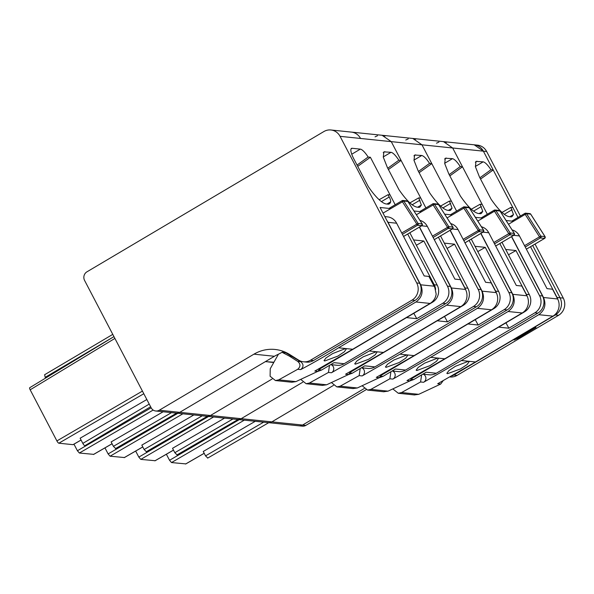 <?xml version="1.0" encoding="UTF-8"?>
<svg xmlns="http://www.w3.org/2000/svg" width="594" height="594" viewBox="0 0 594 594"><rect width="100%" height="100%" fill="white"/><g stroke="black" fill="none" stroke-linecap="round" stroke-linejoin="round"><path stroke-width="0.89" d="M453.556 375.029L453.801 375.052A12.615 11.925 95.9 0 1 451.915 375.957A12.615 11.925 95.9 0 0 453.801 375.052L555.345 314.931L558.62 315.266L457.076 375.393A12.615 11.925 95.9 0 1 450.118 376.967M530.531 246.74L557.053 297.475L560.023 297.78A12.615 11.925 95.9 0 1 555.345 314.931A12.615 11.925 95.9 0 0 560.023 297.78L532.677 245.471L560.023 297.78L563.298 298.121A12.615 11.925 95.9 0 1 558.62 315.266M511.991 216.639L513.476 214.583L510.855 207.395L512.882 207.61L518.02 217.449L483.375 151.166L486.649 151.5L520.389 216.045M474.042 144.795A12.615 11.925 95.9 0 1 474.212 144.81A12.615 11.925 95.9 0 1 483.375 151.166L360.543 138.454A12.615 11.925 95.9 0 0 351.381 132.098L382.098 135.276L385.075 136.004M159.274 410.216A6.311 5.962 95.9 0 1 151.173 407.818L84.571 280.42A6.311 5.962 95.9 0 1 86.932 271.837L323.871 131.549A12.615 11.925 95.9 0 1 330.91 129.982A12.615 11.925 95.9 0 1 340.072 136.338L416.721 282.952A12.615 11.925 95.9 0 1 412.05 300.104L310.506 360.224A12.615 11.925 95.9 0 1 303.46 361.791A12.615 11.925 95.9 0 1 298.574 360.098L289.738 354.544A37.845 35.774 95.9 0 0 275.067 349.465A37.845 35.774 95.9 0 0 253.95 354.165L159.274 410.216L210.454 415.51L272.082 379.024L210.454 415.51L241.164 418.688L302.792 382.194L241.164 418.688L271.866 421.866L333.501 385.372L271.866 421.866L302.576 425.044L364.204 388.55L302.576 425.044A6.311 5.962 95.9 0 1 299.057 425.824L302.331 426.165A6.311 5.962 95.9 0 0 305.851 425.378L366.09 389.716M522.341 336.568L521.094 336.434L535.937 327.502L535.239 327.435L514.159 339.917L522.341 336.568L521.242 336.345M563.298 298.121L535.038 244.075M480.546 179.061L493.206 169.966L483.375 151.166L474.212 144.81L477.487 145.144A12.615 11.925 95.9 0 1 486.649 151.5M535.239 327.435L514.211 340.028M535.996 327.613L535.298 327.539M155.086 460.714L140.793 459.385L138.825 457.105L135.67 451.069M224.562 418.117L172.535 448.299L174.829 452.695L177.019 454.841M253.95 354.165L274.421 356.281L179.744 412.333A6.311 5.962 95.9 0 1 176.225 413.12L206.935 416.29A6.311 5.962 95.9 0 0 210.454 415.51A6.311 5.962 95.9 0 1 206.935 416.29L237.637 419.468A6.311 5.962 95.9 0 0 241.164 418.688A6.311 5.962 95.9 0 1 237.637 419.468L299.057 425.824A6.311 5.962 95.9 0 0 302.576 425.044L305.851 425.378M381.43 375.185L467.931 323.968L478.17 325.029L504.172 309.637L507.135 309.942L405.591 370.062A12.615 11.925 95.9 0 1 398.552 371.629L392.159 370.968M504.172 309.637A12.615 11.925 95.9 0 0 508.843 292.486L485.253 247.356L475.014 246.295L471.265 239.115L498.611 291.424A12.615 11.925 95.9 0 1 493.933 308.576L392.389 368.696A12.615 11.925 95.9 0 1 390.503 369.602M450.579 210.283L452.064 208.227L449.443 201.047L451.47 201.255L456.608 211.093L421.955 144.81L412.8 138.454L415.785 139.182M405.754 140.021L408.219 138.922M412.681 138.447L443.51 141.632L452.665 147.988L462.496 166.788L449.844 175.883M499.821 243.562L526.343 294.297L529.313 294.602L501.967 242.293L505.724 249.473L515.956 250.534L508.494 254.774M452.665 147.988L487.318 214.271L482.172 204.433L480.145 204.217L482.766 211.405L481.289 213.461M529.313 294.602A12.615 11.925 95.9 0 1 524.643 311.753L423.091 371.874A12.615 11.925 95.9 0 1 421.213 372.78M271.866 421.866A6.311 5.962 95.9 0 1 268.347 422.646A6.311 5.962 95.9 0 0 271.866 421.866M405.591 370.062L395.456 369.015L383.048 376.366L379.009 377.836M478.17 325.029L475.237 319.646M485.253 247.356L477.784 251.596M480.665 213.736L478.378 213.498C473.767 212.533 467.768 206.719 460.387 196.05L448.789 173.871L444.713 163.558L445.285 158.219L452.457 158.665C454.492 159.133 457.09 161.761 460.261 166.558L462.496 166.788M480.798 233.472L511.813 292.79A12.615 11.925 95.9 0 1 507.135 309.942M475.408 217.345L482.818 218.109M460.261 166.558L449.175 174.614M480.145 204.217L471.294 209.251M526.343 294.297A12.615 11.925 95.9 0 1 527.182 296.295M514.426 233.724A1.262 0.564 151.7 0 0 514.404 233.531A1.262 0.564 151.7 0 0 514.285 233.412A1.262 1.195 95.9 0 1 513.862 235.224L495.671 245.998M513.84 234.452L513.929 235.209L495.686 246.013M500.044 211.078L495.879 210.543L494.475 211.212L494.312 210.157A1.262 1.195 95.9 0 1 495.879 210.543L510.187 232.989L508.791 233.657L509.771 234.801L513.862 235.224M499.413 210.499A1.262 1.084 118.6 0 1 499.584 210.573A1.262 1.262 0 0 0 499.109 210.424L495.017 210.001A1.262 1.262 0 0 0 494.23 210.172L494.312 210.157M526.937 295.79L512.808 294.327C515.674 301.366 514.1 307.091 508.093 311.508L430.68 357.343L444.802 358.798L522.215 312.971A12.615 11.925 -84.1 0 0 526.937 295.79L521.836 286.041L516.305 285.469L488.751 232.751A12.615 11.925 -84.1 0 0 481.392 226.73M512.808 294.327L480.947 233.383M444.802 358.798L406.987 380.568L409.986 380.88L388.031 391.149L383.679 391.75M392.537 371.035A4.418 4.173 95.9 0 1 392.864 379.106L430.68 357.343M362.243 385.84L367.567 390.072L370.871 389.374L389.872 378.794L390.919 371.703M416.847 370.515L416.134 370.173L418.191 367.411L424.717 363.12L437.733 358.071L438.469 358.427L436.471 361.315L429.974 365.659L416.847 370.515M412.303 377.71L409.986 380.88M124.384 457.536L110.083 456.207L108.123 453.927L104.96 447.891M193.852 414.939L141.825 445.121L144.127 449.517L146.317 451.67M350.727 372.007L437.229 320.79L447.46 321.851L473.463 306.459L476.433 306.764L374.888 366.892A12.615 11.925 95.9 0 1 367.842 368.451L361.456 367.79M473.463 306.459A12.615 11.925 95.9 0 0 478.14 289.308L454.544 244.179L444.305 243.117L440.555 235.944L467.901 288.246A12.615 11.925 95.9 0 1 463.231 305.398L361.679 365.525A12.615 11.925 95.9 0 1 359.793 366.424M419.869 207.113L421.354 205.049L418.733 197.869L420.76 198.077L425.905 207.915L391.253 141.632L382.091 135.276L412.8 138.454M375.052 136.843L377.517 135.744M419.134 172.706L431.786 163.617L421.955 144.81M374.888 366.892L364.753 365.837L352.346 373.188L348.299 374.666M447.46 321.851L444.527 316.468M454.544 244.179L447.082 248.418M449.962 210.558L447.676 210.321C443.057 209.363 437.065 203.542 429.677 192.872L418.079 170.693L414.011 160.38L414.582 155.041L421.747 155.487C423.789 155.955 426.388 158.591 429.551 163.38L431.786 163.617M450.096 230.294L481.103 289.612A12.615 11.925 95.9 0 1 476.433 306.764M444.698 214.167L452.116 214.931M496.48 293.117A12.615 11.925 95.9 0 0 495.641 291.119L469.119 240.384M429.551 163.38L418.473 171.436M449.443 201.047L440.592 206.073M483.724 230.554A1.262 0.564 151.7 0 0 483.694 230.353A1.262 0.564 151.7 0 0 483.575 230.234A1.262 1.195 95.9 0 1 483.16 232.046L464.968 242.82M483.13 231.274L483.226 232.031A1.262 1.262 0 0 0 483.65 230.272L479.484 229.811A1.262 1.195 95.9 0 1 479.061 231.623L483.16 232.046M463.832 240.644L478.942 231.578A1.262 1.084 -61.4 0 0 479.484 229.811L463.142 239.33M478.942 231.578L463.766 208.034L463.602 206.979A1.262 1.195 95.9 0 1 465.169 207.365L479.484 229.811M468.711 207.321A1.262 1.084 118.6 0 1 468.874 207.395A1.262 1.262 0 0 0 468.399 207.247L464.308 206.823A1.262 1.262 0 0 0 463.528 206.994L463.602 206.979M496.228 292.612L482.105 291.157C484.971 298.188 483.397 303.913 477.383 308.331L399.97 354.165L414.1 355.628L491.505 309.793A12.615 11.925 -84.1 0 0 496.228 292.612L491.127 282.863L485.602 282.291L458.041 229.574A12.615 11.925 -84.1 0 0 450.683 223.552M482.105 291.157L450.237 230.205M414.1 355.628L376.284 377.39L379.276 377.702L357.321 387.971L352.977 388.573M361.828 367.857A4.418 4.173 95.9 0 1 362.162 375.928L399.97 354.165M331.541 382.662L336.865 386.902L340.162 386.197L359.162 375.616L360.216 368.525M386.145 367.337L385.424 366.995L387.481 364.233L394.008 359.949L407.031 354.893L407.759 355.249L405.769 358.137L399.265 362.488L386.145 367.337M381.6 374.532L379.276 377.702M370.374 157.262L395.196 204.737L390.05 194.899L388.023 194.691L389.233 197A6.311 1.685 -120.6 0 1 390.652 201.878A37.845 10.113 -120.6 0 1 389.167 203.935A37.845 10.113 -120.6 0 1 388.543 204.202L386.256 203.965A31.541 8.427 -120.6 0 1 368.265 186.523L353.794 158.843A12.615 3.371 -120.6 0 1 351.462 148.411A12.615 3.371 -120.6 0 1 352.145 148.285L360.335 149.131A12.615 3.371 -120.6 0 1 368.139 157.031L370.374 157.262L357.722 166.35M407.707 234.036L434.229 284.764L437.191 285.075L409.845 232.766L413.602 239.946L423.834 241.001L416.372 245.24M437.191 285.075A12.615 11.925 95.9 0 1 432.521 302.22L330.977 362.347A12.615 11.925 95.9 0 1 329.091 363.246M274.421 356.281A37.845 35.774 95.9 0 1 278.408 354.247M390.704 208.583L380.078 207.484L419.691 283.264A12.615 11.925 95.9 0 1 415.02 300.408L313.469 360.536A12.615 11.925 95.9 0 1 306.43 362.102L303.46 361.791M368.139 157.031L357.053 165.08M388.023 194.691L379.172 199.718M434.229 284.764A12.615 11.925 95.9 0 1 435.625 289.389M146.837 399.517L80.131 438.216L82.833 443.391A2.525 0.676 -120.6 0 0 84.942 445.649L150.624 406.764M143.807 393.725L58.858 443.206L73.003 444.668A2.525 0.661 -120 0 0 73.136 444.646A2.525 0.661 -120 0 0 73.225 444.542M113.395 336.954L45.203 377.331L44.617 374.732L112.778 334.37M45.203 377.331L45.59 378.081M58.858 443.206A2.525 0.698 -120.2 0 1 56.898 440.926L30.175 389.805A2.525 0.691 -121.2 0 1 29.7 387.726L113.951 336.62M430.093 303.437L415.971 301.975L338.558 347.809L352.688 349.272L430.093 303.437C433.494 301.314 435.521 298.195 436.167 294.089L434.845 287.6L428.898 276.425L424.19 275.935L396.629 223.218A12.615 11.925 -84.1 0 0 387.466 216.862L384.838 216.595M386.924 220.574A12.615 11.925 95.9 0 1 388.031 222.327L396.629 223.218M415.971 301.975C421.985 297.564 423.559 291.84 420.686 284.801L388.031 222.327M428.898 276.425A2.525 0.475 -27.6 0 1 429.039 276.492L434.845 287.6M338.558 347.809A687.852 650.215 95.9 0 1 300.705 369.594C303.757 366.929 303.772 364.3 300.735 361.694L285.863 352.836L282.061 352.301L289.456 356.162L292.419 356.467M282.402 352.339L283.093 351.299M352.688 349.272L314.827 371.057L317.827 371.369L295.909 381.615L291.78 382.239L275.609 380.568M282.061 352.309L278.423 354.217L270.255 368.726L270.092 376.232L275.445 380.554L278.749 379.841L297.713 369.29C300.698 366.624 300.69 363.981 297.676 361.375L289.456 356.162M324.732 360.981L324.012 360.64L326.069 357.885L332.595 353.593L345.611 348.537L346.347 348.901L344.357 351.782L337.852 356.133L324.732 360.981M320.144 368.198L317.827 371.369M422.304 224.198A1.262 0.564 151.7 0 0 422.282 223.997A1.262 0.564 151.7 0 0 422.163 223.879A1.262 1.195 95.9 0 1 421.747 225.69L403.556 236.464M421.718 224.918L421.814 225.675A1.262 1.262 0 0 0 422.237 223.916L418.072 223.455A1.262 1.195 95.9 0 1 417.649 225.267L421.747 225.69M402.413 234.288L417.523 225.223A1.262 1.084 -61.4 0 0 418.072 223.455L401.73 232.974M417.53 225.223L402.353 201.678L402.19 200.624A1.262 1.195 95.9 0 1 403.757 201.01L418.072 223.455M389.003 208.405L402.19 200.624M93.674 454.358L79.381 453.029L77.413 450.749L73.968 444.164M163.15 411.761L111.123 441.943L113.417 446.339L115.607 448.492M273.797 362.221L265.362 361.642L179.744 412.333A6.311 5.962 95.9 0 1 176.225 413.12L155.754 410.996M319.973 368.859L406.519 317.619L416.758 318.674L442.76 303.282L445.723 303.586L344.178 363.714A12.615 11.925 95.9 0 1 337.14 365.28L330.747 364.619M352.576 132.291L353.222 132.447M388.424 169.528L401.084 160.439L391.253 141.632M273.775 362.266L265.362 361.642M344.178 363.714L334.043 362.659L321.636 370.01L317.597 371.488M416.758 318.674L413.825 313.29M419.253 207.38L416.966 207.143C412.355 206.185 406.355 200.371 398.975 189.701L387.377 167.515L383.301 157.202L383.873 151.864L391.045 152.309C393.079 152.777 395.678 155.413 398.841 160.209L401.084 160.439M442.76 303.282A12.615 11.925 95.9 0 0 447.431 286.13L423.834 241.001M419.386 227.116L450.401 286.442A12.615 11.925 95.9 0 1 445.723 303.586M413.996 210.989L421.406 211.761M465.77 289.939A12.615 11.925 95.9 0 0 464.931 287.942L438.409 237.214M398.841 160.209L387.763 168.258M418.733 197.869L409.882 202.896M453.014 227.376A1.262 0.564 151.7 0 0 452.992 227.175A1.262 0.564 151.7 0 0 452.873 227.057A1.262 1.195 95.9 0 1 452.45 228.868L434.259 239.642M452.42 228.096L452.517 228.853A1.262 1.262 0 0 0 452.94 227.094L448.774 226.633A1.262 1.195 95.9 0 1 448.359 228.445L452.45 228.868M433.123 237.466L448.232 228.4A1.262 1.084 -61.4 0 0 448.774 226.633L432.432 236.152M448.232 228.4L433.063 204.856L432.9 203.801A1.262 1.195 95.9 0 1 434.466 204.188L448.774 226.633M419.706 211.583L432.9 203.801M465.518 289.441L451.395 287.979C454.262 295.01 452.687 300.742 446.673 305.153L369.268 350.987L383.39 352.45L460.803 306.615A12.615 11.925 -84.1 0 0 465.518 289.441L460.424 279.685L454.893 279.113L427.338 226.396A12.615 11.925 -84.1 0 0 419.98 220.381M451.395 287.979L419.535 227.027M383.39 352.45L345.574 374.213L348.574 374.524L326.618 384.793L322.267 385.395M331.125 364.686A4.418 4.173 95.9 0 1 331.452 372.75L369.268 350.987M300.831 379.484L306.155 383.724L309.452 383.019L328.452 372.445L329.507 365.347M355.435 364.159L354.722 363.818L356.779 361.055L363.305 356.771L376.321 351.715L377.049 352.071L375.059 354.96L368.555 359.311L355.435 364.159M350.891 371.354L348.574 374.524M185.796 463.892L171.503 462.563L169.535 460.283L166.379 454.247M255.272 421.295L203.245 451.477L205.539 455.873L207.729 458.019M412.139 378.363L498.641 327.146L508.872 328.207L534.875 312.808L537.845 313.12L436.3 373.24A12.615 11.925 95.9 0 1 429.262 374.807L422.869 374.146M436.464 143.199L438.929 142.1M443.391 141.617L446.488 142.36M457.076 375.393L453.801 375.052L555.345 314.931L554.699 314.865M436.3 373.24L426.165 372.193L413.758 379.544L409.719 381.014M508.872 328.207L505.94 322.824M511.375 216.914L509.088 216.676C504.477 215.711 498.477 209.897 491.09 199.228L479.492 177.042L475.423 166.736L475.994 161.397L483.167 161.843C485.201 162.311 487.8 164.939 490.963 169.736L493.206 169.966M534.875 312.808A12.615 11.925 95.9 0 0 539.552 295.663L515.956 250.534M511.508 236.65L542.515 295.968A12.615 11.925 95.9 0 1 537.845 313.12M506.118 220.523L513.528 221.287M490.963 169.736L479.885 177.792M510.855 207.395L502.004 212.429M557.053 297.475A12.615 11.925 95.9 0 1 557.892 299.473M545.136 236.902A1.262 0.564 151.7 0 0 545.106 236.702A1.262 0.564 151.7 0 0 544.988 236.59A1.262 1.195 95.9 0 1 544.572 238.402L526.381 249.168L544.639 238.387L544.542 237.63M525.245 247L540.354 237.927A1.262 1.084 -61.4 0 0 540.896 236.167L544.988 236.59L530.68 214.144L526.581 213.721L540.896 236.167A1.262 1.195 95.9 0 1 540.481 237.979L544.572 238.402M540.354 237.927L539.493 236.835L524.554 245.678M508.501 224.265L525.185 214.389L525.014 213.335A1.262 1.195 95.9 0 1 525.72 213.179L525.72 213.179A1.262 1.195 95.9 0 1 526.581 213.721L525.185 214.389L539.493 236.835L540.896 236.167M530.123 213.677A1.262 1.084 118.6 0 1 530.294 213.743A1.262 1.262 0 0 0 529.818 213.602L525.72 213.179A1.262 1.262 0 0 0 524.94 213.35L525.014 213.335M557.64 298.968L543.517 297.505C546.383 304.544 544.809 310.268 538.795 314.686L461.389 360.513L468.443 361.249L475.512 361.976L552.925 316.142A12.615 11.925 -84.1 0 0 557.64 298.968L552.539 289.219L547.015 288.639L519.453 235.929A12.615 11.925 -84.1 0 0 512.102 229.908M543.517 297.505L511.657 236.561M475.512 361.976L437.696 383.746L440.696 384.058L418.733 394.327L414.389 394.928M423.24 374.213A4.418 4.173 95.9 0 1 423.574 382.284L461.389 360.513M392.953 389.018L398.277 393.25L401.574 392.552L420.574 381.972L421.629 374.881M447.557 373.693L446.844 373.351L448.901 370.589L455.42 366.298L468.443 361.249L469.171 361.605L467.181 364.493L460.677 368.837L447.557 373.693M443.013 380.888L440.696 384.058M173.47 450.089L154.863 460.84M213.595 416.981L140.793 459.385M208.598 416.468L138.825 457.105M232.937 418.985L174.829 452.695M383.048 376.366L380.977 376.151M508.843 292.486L511.813 292.79M523.99 311.687L524.643 311.753M473.559 211.145L481.355 206.534M479.113 213.573L482.766 211.405M444.624 159.029L446.317 158.026M444.661 163.283L452.457 158.665M509.645 234.749A1.262 1.084 -61.4 0 0 510.187 232.989L514.285 233.412L499.97 210.967A1.262 1.195 95.9 0 0 499.109 210.424M510.187 232.989A1.262 1.195 95.9 0 1 509.771 234.801L494.535 243.822M477.791 221.087L494.475 211.212L508.791 233.657L493.852 242.501M513.944 235.202A1.262 1.262 0 0 0 514.352 233.449L500.044 210.996A1.262 1.262 0 0 0 499.584 210.573L499.584 210.573A1.262 1.084 118.6 0 1 499.97 210.967M494.208 210.217L481.162 217.939M483.019 232.157L488.751 232.751M522.215 312.971L508.093 311.508M389.872 378.794L392.864 379.106M370.871 389.374L388.031 391.149M142.768 446.911L124.161 457.662M182.885 413.803L110.083 456.207M177.888 413.29L108.123 453.927M202.227 415.807L144.127 449.517M352.346 373.188L350.267 372.973M478.14 289.308L481.103 289.612M495.641 291.119L498.611 291.424M493.287 308.509L493.933 308.576M442.857 207.974L450.646 203.356M448.403 210.395L452.064 208.227M413.921 155.851L415.607 154.856M413.951 160.105L421.747 155.487M447.089 217.909L465.169 207.365L469.267 207.789L483.575 230.234M469.334 207.9L469.267 207.789A1.262 1.195 95.9 0 0 468.399 207.247M483.65 230.272L469.334 207.826A1.262 1.262 0 0 0 468.874 207.395L468.874 207.395A1.262 1.084 118.6 0 1 469.267 207.789M463.498 207.039L450.452 214.761M452.309 228.98L458.041 229.574M491.505 309.793L477.383 308.331M359.162 375.616L362.162 375.928M340.162 386.197L357.321 387.971M340.072 136.338L360.543 138.454M416.721 282.952L419.691 283.264M431.868 302.153L432.521 302.22M149.22 404.091L82.833 443.391M81.066 440.013L73.003 444.668M114.894 338.417L30.175 389.805M142.434 391.097L56.898 440.926M381.445 201.618L389.233 197M386.991 204.039L390.652 201.878M351.024 148.953L352.145 148.285M351.745 154.217L360.335 149.131M412.05 300.104L415.02 300.408M310.506 360.224L313.469 360.536M433.999 286.174L420.686 284.801M297.713 369.29L300.705 369.594M278.749 379.841L295.909 381.615M283.041 352.546L285.863 352.836M297.676 361.375L300.735 361.694M383.026 213.127L403.757 201.01L407.848 201.433L422.163 223.879M422.245 223.945L407.848 201.433A1.262 1.195 95.9 0 0 406.987 200.891L402.895 200.468A1.262 1.262 0 0 0 402.116 200.646M407.922 201.544L407.922 201.47A1.262 1.262 0 0 0 407.462 201.039L407.462 201.039A1.262 1.084 118.6 0 1 407.848 201.433M407.298 200.965A1.262 1.084 118.6 0 1 407.462 201.039A1.262 1.262 0 0 0 406.987 200.891M402.086 200.69L389.04 208.412M112.058 443.733L93.451 454.484M153.163 410.053L79.381 453.029M151.158 407.796L77.413 450.749M171.525 412.63L113.417 446.339M268.429 361.961L273.648 362.503M321.636 370.01L319.527 369.795M447.431 286.13L450.401 286.442M464.931 287.942L467.901 288.246M462.578 305.331L463.231 305.398M412.147 204.796L419.943 200.178M417.693 207.217L421.354 205.049M383.212 152.673L384.905 151.678M383.241 156.927L391.045 152.309M416.379 214.731L434.466 204.188L438.558 204.611L452.873 227.057M452.947 227.123L438.558 204.611A1.262 1.195 95.9 0 0 437.696 204.069L433.598 203.645A1.262 1.262 0 0 0 432.818 203.816M438.632 204.722L438.632 204.648A1.262 1.262 0 0 0 438.172 204.217L438.172 204.217A1.262 1.084 118.6 0 1 438.558 204.611M438.001 204.143A1.262 1.084 118.6 0 1 438.172 204.217A1.262 1.262 0 0 0 437.696 204.069M432.788 203.861L419.75 211.583M421.606 225.802L427.338 226.396M460.803 306.615L446.673 305.153M328.452 372.445L331.452 372.75M309.452 383.019L326.618 384.793M204.18 453.267L185.573 464.018M244.297 420.158L171.503 462.563M239.3 419.639L169.535 460.283M263.639 422.163L205.539 455.873M413.758 379.544L411.679 379.328M539.552 295.663L542.515 295.968M504.269 214.323L512.065 209.712M509.815 216.751L513.476 214.583M475.334 162.207L477.027 161.204M475.363 166.461L483.167 161.843M544.646 238.38A1.262 1.262 0 0 0 545.062 236.627L544.988 236.59M530.754 214.256L530.68 214.144A1.262 1.195 95.9 0 0 529.818 213.602M545.062 236.627L530.746 214.174A1.262 1.262 0 0 0 530.294 213.743L530.294 213.743A1.262 1.084 118.6 0 1 530.68 214.144M524.91 213.394L511.872 221.117M513.728 235.335L519.453 235.929M552.925 316.142L538.795 314.686M420.574 381.972L423.574 382.284M401.574 392.552L418.733 394.327M173.493 450.133L154.997 460.818M238.023 419.513L176.93 454.952M494.245 210.165L481.125 217.939M367.567 390.08L383.902 391.773M142.783 446.955L124.287 457.64M207.313 416.335L146.228 451.774M483.226 232.031L464.976 242.842M463.535 206.994L450.415 214.761M336.865 386.902L353.192 388.595M330.91 129.982L351.381 132.098M81.088 440.05L73.136 444.646M421.814 225.683L403.564 236.486M112.08 443.777L93.585 454.462M176.611 413.157L115.518 448.596M452.524 228.853L434.273 239.664M306.155 383.724L322.49 385.417M204.202 453.311L185.707 463.996M268.726 422.683L207.64 458.13M443.51 141.632L474.22 144.81M524.947 213.343L511.828 221.117M398.277 393.258L414.612 394.951"/></g></svg>
